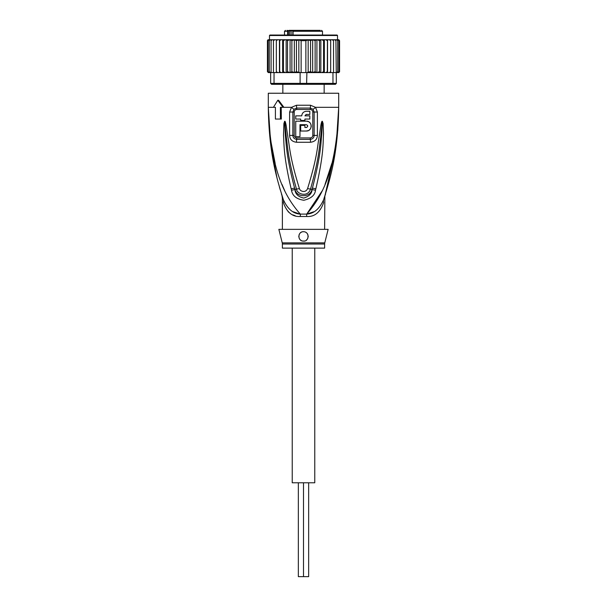 <?xml version="1.0" encoding="UTF-8"?>
<svg xmlns="http://www.w3.org/2000/svg" width="607" height="607" viewBox="0 0 607 607"><rect width="100%" height="100%" fill="white"/><g stroke="black" fill="none" stroke-linecap="round" stroke-linejoin="round"><path stroke-width="0.91" d="M314.767 248.119L314.767 482.785L303.5 482.785L303.5 576.65L298.341 576.65L298.341 482.785M292.233 248.119L292.233 482.785L303.5 482.785L303.5 576.65L308.66 576.65L308.66 482.785M289.031 30.35L287.619 31.291L288.34 31.291L288.34 35.047M296.573 30.35L289.228 30.35L289.562 30.82L286.974 30.35M311.209 30.35L296.944 30.35M284.493 35.047L284.493 31.291L287.619 31.291L287.619 35.047M293.044 35.047L293.044 31.291L322.507 31.291L322.507 35.047M324.153 93.243L324.153 84.32M282.847 93.243L282.847 84.32M312.954 30.35L319.411 30.35M320.299 30.35L294.509 30.35M289.577 30.35L291.314 30.35M307.666 30.35L308.166 30.35M290.844 31.291L290.844 30.35M291.087 35.047L291.087 30.82L289.562 30.82L289.562 35.047M288.682 30.82L288.34 31.291M293.044 31.291L293.644 30.35L292.832 31.291L292.832 35.047M338.835 39.751L339.563 40.677L338.676 39.736L337.53 39.736L337.53 35.51L337.06 35.047L303.5 35.047L332.128 35.047M274.872 35.047L303.5 35.047L269.94 35.047L269.47 35.51L337.53 35.51M320.845 72.59L321.831 72.59L320.352 72.59L320.845 72.59L320.845 39.736L319.487 40.677L319.487 71.649L317.233 72.59L308.986 72.59L316.922 72.59L316.922 39.736L285.169 39.736L283.423 40.677L283.423 71.649L285.169 72.59L286.648 72.59L287.513 71.649L289.767 72.59L306.892 72.59L306.596 84.32L332.317 84.32L332.962 83.387L336.354 83.387L335.413 84.32L332.317 84.32M316.71 39.736L315.116 40.677L312.666 39.766L310.549 40.677L308.166 39.918L305.867 40.677L301.133 40.677L298.834 39.918L296.451 40.677L294.334 39.766L291.884 40.677L290.29 39.736M279.44 72.59L279.44 39.736L277.687 39.736L276.329 40.677L276.329 71.649L276.405 72.59L281.124 72.59L274.038 72.59L274.038 83.387L270.646 83.387L271.587 84.32L300.404 84.32L300.108 83.387L332.962 83.387L332.962 72.59L327.431 72.59L330.595 72.59L330.671 71.649L329.313 72.59M300.404 84.32L306.596 84.32M300.108 72.59L300.108 83.387L274.038 83.387L274.683 84.32M274.038 72.59L270.646 72.59L270.646 83.387M335.914 40.677L334.632 39.736L335.489 39.736L335.914 40.677L336.354 83.387M335.914 72.59L332.962 72.59M308.986 72.59L306.892 72.59M325.876 72.59L323.956 72.59L327.431 72.59L327.325 71.649L325.876 72.59M298.014 72.59L290.29 72.59L291.884 71.649L294.334 72.559L294.334 39.766M290.078 39.736L290.078 72.59L282.65 72.59L283.423 71.649M276.329 71.649L277.687 72.59M270.494 72.59L269.872 72.59L269.28 71.649L270.646 72.59L268.802 72.59L268.059 71.649L269.182 72.59M269.766 39.736L268.453 39.736L267.437 40.677L267.437 71.649L268.324 72.59L267.437 71.649L268.453 72.59L269.766 72.59M268.324 72.59L269.47 72.59M337.234 72.59L338.835 72.574M338.676 72.59L339.563 71.649L338.676 72.59L337.53 72.59M339.533 71.884L338.547 72.59M337.818 72.59L338.941 71.649L337.818 72.59L336.369 72.59L337.128 72.59L337.72 71.649L336.506 72.59M279.569 72.59L279.675 71.649L281.124 72.59L282.65 72.59L282.65 39.736L281.124 39.736L279.675 40.677L279.675 71.649M321.831 72.59L323.956 72.59L323.577 71.649L321.831 72.59M316.922 72.59L320.352 72.59L319.487 71.649M307.514 72.332L310.549 71.649L312.666 72.559L315.116 71.649L316.71 72.59M305.867 40.677L305.867 72.59M301.133 40.677L301.133 72.59M296.451 40.677L296.451 71.649L298.834 72.415L298.834 39.918M298.834 72.415L299.486 72.332M294.334 72.559L296.451 71.649M312.666 72.559L312.666 39.766M315.116 40.677L315.116 71.649M310.549 40.677L310.549 71.649M308.166 72.415L308.166 39.918M291.884 40.677L291.884 71.649M277.687 39.736L276.405 39.736L276.329 40.677M281.124 39.736L273.704 39.736L273.454 40.677L274.781 39.736M273.454 40.677L273.454 72.59M269.28 71.649L269.28 40.677L270.494 39.736L274.03 39.736L272.368 39.736L271.086 40.677L271.086 72.59M272.368 39.736L271.511 39.736L271.086 40.677M270.494 39.736L269.872 39.736L269.28 40.677M270.631 39.736L269.182 39.736L268.059 40.677L268.059 71.649M269.182 39.736L268.059 40.677M268.453 39.736L267.437 40.677L267.884 39.857M267.467 40.441L267.437 71.649M269.47 35.51L269.47 39.736L268.324 39.736M339.563 40.677L339.563 71.649L339.563 40.677L338.547 39.736L337.234 39.736M337.818 39.736L338.941 40.677L337.818 39.736L333.296 39.736L333.547 40.677L332.219 39.736L327.431 39.736L327.325 71.649M338.941 40.677L338.941 71.649M337.72 40.677L336.506 39.736L337.128 39.736L337.72 40.677L337.72 71.649M334.632 39.736L330.595 39.736L330.671 40.677L329.313 39.736L327.56 39.736L327.56 72.59M333.547 40.677L333.547 72.59M333.296 39.736L332.219 39.736M330.671 40.677L330.671 71.649M330.595 39.736L329.313 39.736M287.513 71.649L287.513 40.677L289.767 39.736M287.513 40.677L286.648 39.736M286.155 72.59L286.155 39.736M285.169 39.736L282.65 39.736M283.423 40.677L283.044 39.736M279.675 40.677L279.569 39.736M327.431 39.736L325.876 39.736L327.325 40.677M324.35 72.59L324.35 39.736L325.876 39.736M324.35 39.736L323.577 40.677L323.577 71.649M323.956 39.736L321.831 39.736L323.577 40.677M320.845 39.736L321.831 39.736M320.352 39.736L317.233 39.736L319.487 40.677M274.03 39.736L276.405 39.736M337.78 130.459L338.698 107.318C338.061 155.794 329.26 181.318 323.66 199.665C319.449 208.96 313.796 213.77 306.702 214.104A9.386 1.404 -90 0 0 306.656 216.487L300.344 216.487C292.513 217.025 286.853 212.412 283.386 202.647C282.027 196.66 282.027 196.66 283.386 202.647A9.386 6.616 -18.5 0 0 283.34 199.665C281.443 193.868 281.443 193.868 283.34 199.665C277.74 181.326 268.931 155.779 268.302 107.318L270.077 139.398M282.376 229.347L282.376 198.208L281.936 195.363L283.34 199.665C287.551 208.952 293.204 213.77 300.298 214.104A9.386 1.404 -90 0 1 300.344 216.487L299.82 216.479M324.624 229.347L324.859 195.993M282.24 242.868A4.697 4.697 -90 0 1 282.376 244.006L324.624 244.006A4.697 4.697 90 0 1 324.76 242.868L328.137 229.347L278.863 229.347L282.24 242.868L324.76 242.868M324.624 244.006L324.624 248.119L282.376 248.119L282.376 244.006M304.441 240.987A4.697 4.697 0 0 1 303.5 241.078C297.43 241.449 297.491 231.388 303.5 231.692L302.407 231.821A4.697 4.697 0 0 1 304.585 231.821M305.625 232.2A4.697 4.697 0 0 1 306.558 232.822M307.332 233.672A4.697 4.697 0 0 1 307.878 234.704M308.159 235.835A4.697 4.697 0 0 1 308.166 236.92M307.939 237.898A4.697 4.697 0 0 1 307.537 238.771M306.967 239.553A4.697 4.697 0 0 1 306.232 240.205M302.764 241.025A4.697 4.697 0 0 1 302.362 240.941M301.239 240.501L301.284 240.524A4.697 4.697 0 0 1 300.397 239.902M299.653 239.075A4.697 4.697 0 0 1 299.13 238.103L299.653 239.075M298.849 237.018A4.697 4.697 0 0 1 298.834 235.873M299.107 234.734A4.697 4.697 0 0 1 299.646 233.71L299.289 234.31M300.412 232.853A4.697 4.697 0 0 1 301.353 232.215L300.412 232.853M298.811 236.237L298.841 236.98M308.189 236.252L308.166 235.873M303.5 231.692C310.131 231.851 308.895 241.897 303.5 241.078M299.979 124.685L306.315 124.685C308.136 125.626 308.136 126.567 306.315 127.5L304.911 127.5L304.911 125.391L300.685 125.391L300.685 131.021L306.315 131.021C312.688 131.302 312.673 120.899 306.315 121.165L295.753 121.165L295.753 136.651L299.979 136.651L299.979 124.685M300.685 119.055L300.685 120.459L304.911 120.459L304.911 119.055L309.836 119.055L309.836 115.861L304.911 115.861L306.315 114.457L309.836 114.457L309.836 111.309L306.315 111.309C303.553 111.574 302.036 113.092 301.762 115.861L295.753 115.861L295.753 119.055L300.685 119.055M306.315 124.685L307.537 125.391M307.703 125.854L307.703 126.339M306.801 127.417L306.315 127.5M306.315 131.021L308.386 130.566M309.092 130.164L309.98 129.39M310.587 128.555L311.004 127.607M311.209 126.673L311.216 125.596M311.027 124.64L310.587 123.631M309.934 122.743L309.031 121.977M308.477 121.666L306.755 121.188M305.898 114.518L306.315 114.457M306.315 111.309L305.298 111.422M304.395 111.734L303.963 111.969M303.614 112.196L302.756 113.023M301.884 114.822L301.762 115.861M324.1 198.345L324.57 196.896M324.882 195.917L335.777 148.48M323.69 199.566L323.66 199.665A9.386 6.616 -161.5 0 0 323.614 202.647C324.973 196.66 324.973 196.66 323.614 202.647C320.139 212.412 314.487 217.025 306.656 216.487M293.204 211.752L299.608 213.99M288.09 211.661L290.351 213.489M292.749 214.817L295.169 215.713M336.665 138.381L338.698 107.318C336.756 171.644 321.346 197.321 306.702 214.104L313.766 211.775M294.205 135.422L294.213 112.022C294.327 110.535 295.177 109.677 296.777 109.465A2.345 0.47 90 0 0 296.686 108.061L293.917 109.298L292.87 112.029L292.855 135.414C292.991 137.713 294.266 139.026 296.664 139.36A2.345 0.486 -90 0 0 296.74 138.1A2.345 0.486 -90 0 0 296.74 137.926C295.139 137.706 294.296 136.871 294.205 135.422L289.592 135.399L289.607 112.045L291.497 107.318L296.497 105.239L310.503 105.239L315.503 107.318L317.393 112.045L317.408 135.399C317.165 139.428 314.858 141.719 310.481 142.258A4.697 0.971 -90 0 0 310.336 139.36L296.664 139.36A4.697 0.971 -90 0 0 296.52 142.258C292.142 141.719 289.835 139.428 289.592 135.399M296.777 109.465L310.223 109.465C311.831 109.685 312.681 110.535 312.787 112.022L312.795 135.422C312.704 136.879 311.854 137.713 310.26 137.926L296.74 137.926M315.488 190.219C314.95 195.211 311.072 198.557 303.834 200.257C296.459 199.111 292.354 195.765 291.512 190.219L291.148 188.785A4.697 0.486 -12.7 0 0 294.577 188.049L294.994 189.452C296.451 197.692 310.382 197.844 312.006 189.452L312.423 188.049L312.089 189.483C311.93 193.489 309.153 196.357 303.758 198.079C298.219 196.843 295.268 193.974 294.911 189.483L294.577 188.049C285.851 154.535 286.383 143.533 285.313 135.27L284.691 123.699A4.697 0.615 7.2 0 1 283.901 123.547L284.607 121.339A4.697 2.193 51.8 0 0 284.721 121.544L286.398 137.835C287.726 146.575 287.627 157.319 296.482 189.073C296.633 193.891 307.719 197.874 310.518 189.073C319.654 156.166 319.282 146.12 320.625 137.652L322.279 121.544A4.697 2.193 128.3 0 0 322.393 121.339L323.099 123.525A4.697 0.615 172.7 0 1 322.309 123.684L321.801 133.859C320.701 141.924 321.68 152.198 312.423 188.049A4.697 0.486 -167.3 0 0 315.852 188.785L315.488 190.219A4.697 0.501 -167.1 0 1 312.089 189.483L310.518 189.073A4.697 0.698 15.8 0 1 307.59 188.542C317.658 155.953 317.378 145.9 319.039 137.47L320.928 124.89C321.482 122.166 321.938 120.968 322.294 121.294A4.697 2.504 102.6 0 1 322.256 121.506L321.809 125.08L320.928 124.89M284.607 121.339L284.698 121.301A4.697 2.504 77.2 0 0 284.744 121.499L285.191 125.103L286.072 124.913L287.984 137.652C289.638 146.363 289.645 157.099 299.41 188.542A4.697 0.698 164.2 0 1 296.482 189.073L294.911 189.483A4.697 0.501 -12.9 0 1 291.512 190.219M310.223 109.465A2.345 0.47 90 0 1 310.314 108.061L313.083 109.298L314.13 112.029L314.145 135.414C314.009 137.713 312.734 139.026 310.336 139.36A2.345 0.486 -90 0 1 310.26 138.1A2.345 0.486 -90 0 1 310.26 137.926M270.684 144.496L276.982 177.881M279.402 186.933L280.267 189.923M275.183 163.48L270.403 138.889L268.302 107.318C270.244 171.637 285.662 197.343 300.298 214.104L306.702 214.104L322.256 190.765M325.033 184.361L331.809 163.518M281.989 184.414L284.744 190.765M323.099 123.525L323.516 133.836C322.863 142.015 324.297 152.319 315.852 188.785M299.41 188.542C299.873 191.304 305.625 193.466 307.59 188.542M284.698 121.301C285.047 120.945 285.502 122.151 286.072 124.913M291.148 188.785C283.181 154.694 284.167 143.639 283.515 135.27L283.901 123.547M281.223 107.318L281.337 119.055L275.411 119.055L275.411 107.318L274.265 107.318M280.388 119.055L280.388 107.318L283.894 107.318L278.613 100.276L277.778 100.276L283.044 107.318M313.083 109.298A4.697 1.07 139.8 0 0 315.503 107.318L338.698 107.318L338.698 93.243L268.302 93.243L268.302 107.318L275.411 107.318M273.423 107.318L277.778 100.276M292.938 30.82L291.087 30.82M296.497 105.239A4.697 0.933 90 0 0 296.686 108.061L310.314 108.061A4.697 0.933 90 0 0 310.503 105.239M294.213 112.022L289.607 112.045M312.795 135.422L317.408 135.399M312.787 112.022L317.393 112.045M283.894 107.318L291.497 107.318A4.697 1.07 40.2 0 0 293.917 109.298M310.481 142.258L296.52 142.258M284.493 31.291L285.434 30.35M322.507 31.291L321.566 30.35M325.527 194.179L324.851 196.015M283.34 199.665L282.134 195.978M282.118 195.917L281.473 194.179"/></g></svg>
